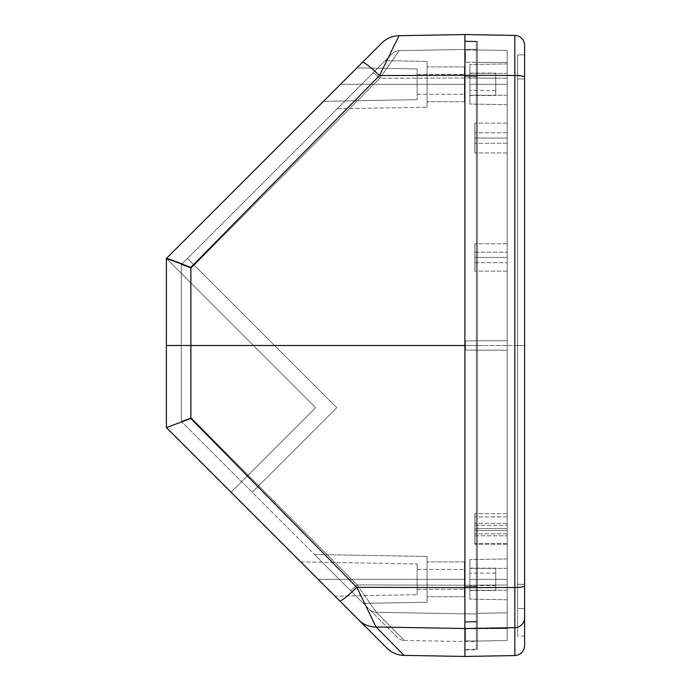 <?xml version="1.0" encoding="UTF-8"?>
<svg xmlns="http://www.w3.org/2000/svg" width="691" height="691" viewBox="0 0 691 691"><rect width="100%" height="100%" fill="white"/><g stroke="black" fill="none" stroke-linecap="round" stroke-linejoin="round"><path stroke-width="0.52" stroke-dasharray="3.46 2.59" d="M331.101 93.734L340.533 84.302L417.139 84.302L417.139 99.685L417.139 81.305L417.139 87.299L417.139 84.302L340.533 84.302L354.207 70.629L334.038 90.789L343.755 81.08L337.225 87.602L340.533 84.302L417.139 84.302L417.139 99.685L417.139 68.919L417.139 84.302L340.533 84.302L417.139 84.302L417.139 68.919L417.139 84.302L340.533 84.302L343.755 81.08L340.533 84.302L417.139 84.302L417.139 74.352L417.139 84.302L464.404 84.302L427.09 84.302L464.404 84.302L464.404 101.715L464.404 84.302L427.09 84.302L427.09 101.715L427.09 84.302L361.635 84.302L427.09 84.302L427.09 61.413L427.09 84.302L464.404 84.302L464.404 101.715L464.404 84.302L417.139 84.302L417.139 74.352L417.139 84.302L464.404 84.302L464.404 74.352L464.404 84.302L417.139 84.302L464.404 84.302L464.404 74.352L464.404 84.302L417.139 84.302L417.139 94.252L417.139 84.302L464.404 84.302L464.404 94.252L464.404 84.302L417.139 84.302L417.139 99.685L417.139 68.919L417.139 94.252L417.139 74.352L417.139 84.302L340.533 84.302L343.747 81.08M343.755 81.08L355.71 69.117M354.207 70.629L356.651 68.184M417.139 579.334L417.139 563.951L417.139 579.334L318.162 579.334L417.139 579.334L417.139 563.951L417.139 579.334L318.162 579.334L311.52 572.692L318.162 579.334L417.139 579.334L417.139 569.384L417.139 579.334L464.404 579.334L427.09 579.334L464.404 579.334L464.404 596.748L464.404 579.334L427.09 579.334L427.09 596.748L427.09 579.334L339.272 579.334L427.09 579.334L427.09 556.445L427.09 579.334L464.404 579.334L464.404 596.748L464.404 579.334L417.139 579.334L417.139 569.384L417.139 579.334L464.404 579.334L464.404 569.384L464.404 579.334L417.139 579.334L464.404 579.334L464.404 569.384L464.404 579.334L417.139 579.334L417.139 589.285L417.139 579.334L464.404 579.334L464.404 589.285L464.404 579.334L417.139 579.334L417.139 589.285L417.139 579.334L318.162 579.334L334.98 596.152L300.749 561.921L334.98 596.152L300.749 561.921L318.162 579.334L417.139 579.334L417.139 594.718L417.139 563.951L417.139 589.285L417.139 569.384L417.139 579.334L318.162 579.334L417.139 579.334L417.139 594.718L417.139 563.951L417.139 579.334M366.265 79.672L361.635 84.302L370.704 75.233L361.635 84.302L427.09 84.302L427.09 101.715L427.09 84.302L361.635 84.302L385.258 60.687L337.182 108.755L366.265 79.672M427.09 84.302L427.09 61.413L427.09 107.191L427.09 61.413L427.09 101.715L427.09 84.302L361.635 84.302L337.182 108.755L361.635 84.302L359.251 86.686L361.635 84.302L427.09 84.302L427.09 107.191L427.09 84.302L464.404 84.302L464.404 101.715L464.404 66.889L464.404 94.252L464.404 66.889L464.404 84.302L427.09 84.302L427.09 66.889L427.09 107.191L427.09 61.413L427.09 101.715L427.09 84.302L361.635 84.302L356.893 89.053L361.635 84.302L427.09 84.302L427.09 107.191L427.09 84.302L464.404 84.302L464.404 101.715L464.404 66.889L464.404 84.302L427.09 84.302L427.09 66.889L427.09 84.302M338.115 578.186L314.422 554.484L339.272 579.334L427.09 579.334L427.09 596.748L427.09 579.334L339.272 579.334L314.422 554.484L369.495 609.557A9.95 9.631 135 0 0 376.353 612.312L404.347 640.462A9.95 9.95 0 0 1 397.489 637.551L181.327 421.389L191.096 417.753L357.126 584.906L476.349 585.242L476.349 345.5L191.096 345.5L191.096 417.753L191.096 345.5L181.318 345.5L181.327 421.389L181.318 264.618L187.503 258.443L336.767 407.707L187.503 258.443L336.767 407.707L252.206 492.268L181.318 421.38L252.206 492.268L336.767 407.707L252.206 492.268L336.767 407.707L187.503 258.443L181.318 264.618L181.318 421.38L181.318 264.618L181.318 421.38L181.318 264.618L187.503 258.443L181.318 264.618L181.318 421.38L338.115 578.186L181.327 421.389L191.096 417.753L357.126 584.906A9.95 1.028 -45 0 1 350.259 590.321L338.115 578.186L350.259 590.321A9.95 1.028 -45 0 0 357.126 584.906L191.096 417.753L181.318 421.38L181.318 264.618L372.907 73.03A9.95 1.166 45 0 1 379.774 78.264L399.268 50.624A9.95 9.95 0 0 0 392.402 53.535L372.907 73.03L392.402 53.535A9.95 9.95 0 0 1 399.268 50.624A9.95 9.95 0 0 0 392.402 53.535A9.95 9.95 180 0 1 399.268 50.624L379.774 78.264A9.95 1.166 45 0 0 372.907 73.03A9.95 1.166 -135 0 1 379.774 78.264L191.096 268.22L181.327 264.618L191.096 268.22L191.096 417.753L181.327 421.389L338.115 578.186M427.09 579.334L427.09 556.445L427.09 602.224L427.09 556.445L427.09 596.748L427.09 579.334L339.272 579.334L363.259 603.321L350.251 590.313A9.95 1.028 135 0 0 357.126 584.906L376.353 612.312A9.95 9.631 -45 0 1 369.495 609.557L397.489 637.551A9.95 9.95 0 0 0 404.347 640.462L376.353 612.312A9.95 9.631 135 0 1 369.495 609.557A9.95 9.631 -45 0 0 376.353 612.312L357.126 584.906A9.95 1.028 135 0 1 350.259 590.321L339.272 579.334L427.09 579.334L427.09 602.224L427.09 579.334L464.404 579.334L464.404 589.285L464.404 561.921L464.404 596.748L464.404 561.921L464.404 579.334L427.09 579.334L427.09 561.921L427.09 602.224L427.09 556.445L427.09 596.748L427.09 579.334L339.272 579.334L363.259 603.321L339.272 579.334L427.09 579.334L427.09 602.224L427.09 579.334L464.404 579.334L464.404 561.921L464.404 589.285L464.404 561.921L464.404 579.334L427.09 579.334L427.09 561.921L427.09 579.334M464.905 586.495L476.349 586.469L476.349 345.5L464.905 345.5L464.905 649.48L464.905 76.554L464.905 621.667L476.349 621.468L476.349 41.719L476.349 586.469L464.905 586.495L476.349 586.469L476.349 621.468L464.905 621.667L476.349 621.468L476.349 649.281L476.349 621.468L464.905 621.667L464.905 649.48L464.905 41.52L464.905 69.402L464.905 41.52L476.349 41.719L476.349 76.589L464.905 76.554L476.349 76.589L476.349 41.719L464.905 41.52L476.349 41.719L464.905 41.52L464.905 345.5L476.349 345.5L476.349 49.277L476.349 585.242L476.349 76.589L464.905 76.554L476.349 76.589L476.349 586.469L464.905 586.495M373.52 621.727L376.094 626.996A24.876 24.081 -45 0 1 358.94 620.112L386.934 648.106L358.94 620.112A24.876 24.081 135 0 0 376.094 626.996L404.088 655.388L376.094 626.996L464.905 628.525L376.094 626.996L356.858 587.324L464.905 587.626L356.858 587.324L190.837 418.478L190.837 267.434L379.514 75.561L464.905 75.293L464.905 656.45L464.905 34.55L399.009 35.699L464.905 34.55L464.905 75.293L379.514 75.561L399.009 35.699A24.876 24.876 0 0 0 381.847 42.98L166.41 258.425L166.393 427.565L166.393 258.443L166.393 427.565L166.393 258.443L315.657 407.707L231.096 492.268L166.401 427.574L231.096 492.268L315.657 407.707L166.393 258.443L315.657 407.707L231.096 492.268L315.657 407.707L166.393 258.443L174.132 260.827M166.393 258.443L166.393 427.565L167.041 427.522L166.393 427.565L231.096 492.268L166.401 427.574L166.393 258.443L381.847 42.98A24.876 24.876 180 0 1 399.009 35.699L379.514 75.561L399.009 35.699M358.94 620.112L253.277 514.45M339.704 600.876A24.876 2.565 135 0 0 356.858 587.324A24.876 2.565 -45 0 1 339.704 600.876L318.162 579.334M181.845 263.798L190.837 267.434L190.837 418.478L167.041 427.522L190.837 418.478L356.858 587.324M300.749 561.921L417.139 563.951L300.749 561.921M180.118 263.116L180.895 263.426M379.514 75.561A24.876 2.902 45 0 0 362.352 62.475A24.876 2.902 -135 0 1 379.514 75.561L190.837 267.434L181.897 263.815M172.992 260.412L171.023 259.704M169.891 259.315L168.518 258.875M168.621 258.909L167.049 258.469M476.349 614.031L476.349 585.242L476.349 614.031L476.349 585.242L357.126 584.906L376.353 612.312L476.349 614.031L376.353 612.312L404.347 640.462L376.353 612.312L476.349 614.031L476.349 641.723L476.349 614.031L376.353 612.312L357.126 584.906L476.349 585.242L476.349 614.031M191.096 268.22L379.774 78.264A9.95 1.166 -135 0 0 372.907 73.03L181.327 264.618L191.096 268.22L181.318 264.618L181.318 345.5L191.096 345.5L191.096 268.22L191.096 345.5L476.349 345.5L476.349 77.962L379.774 78.264L191.096 268.22L379.774 78.264L476.349 77.962L476.349 585.242L357.126 584.906L191.096 417.753L191.096 268.22M476.349 77.962L379.774 78.264L399.268 50.624L476.349 49.277L476.349 77.962L476.349 49.277L399.268 50.624L476.349 49.277L399.268 50.624L379.774 78.264L476.349 77.962M352.315 93.631L344.368 101.568L352.315 93.631M341.319 104.617L348.083 97.854L341.319 104.617M337.182 108.755L339.056 106.889L337.182 108.755L427.09 107.191L337.182 108.755M324.623 585.795L327.525 588.697M330.073 591.246L334.98 596.152L417.139 594.718L334.98 596.152M340.533 84.302L337.225 87.602L340.533 84.302M417.139 81.305L417.139 68.919L417.139 81.305M417.139 86.245L417.139 94.252L417.139 86.245M417.139 82.359L417.139 74.352L417.139 82.359M337.225 87.602L334.038 90.789M507.194 84.302L507.194 73.358L507.194 84.302L469.88 84.302L507.194 84.302L507.194 73.358L507.194 84.302L469.88 84.302L469.88 73.358L469.88 84.302L507.194 84.302L469.88 84.302L469.88 73.358L469.88 84.302L507.194 84.302L507.194 104.704L507.194 84.302L469.88 84.302L469.88 104.047L469.88 84.302L507.194 84.302L507.194 104.704L507.194 63.9L507.194 104.704L507.194 84.302L469.88 84.302L469.88 64.557L469.88 84.302L507.194 84.302L507.194 63.9L507.194 84.302L469.88 84.302L469.88 104.047L469.88 64.557L469.88 95.246L469.88 73.358L469.88 84.302L507.194 84.302L469.88 84.302L469.88 64.557L469.88 104.047L469.88 64.557L469.88 95.246L469.88 84.302L507.194 84.302L507.194 95.246L507.194 73.358L507.194 84.302L469.88 84.302L469.88 95.246L469.88 84.302L507.194 84.302L507.194 95.246L507.194 84.302M507.194 579.334L507.194 568.391L507.194 579.334L469.88 579.334L507.194 579.334L507.194 568.391L507.194 579.334L469.88 579.334L469.88 568.391L469.88 579.334L507.194 579.334L469.88 579.334L469.88 568.391L469.88 579.334L507.194 579.334L507.194 599.736L507.194 579.334L469.88 579.334L469.88 599.08L469.88 579.334L507.194 579.334L507.194 558.933L507.194 599.736L507.194 558.933L507.194 599.736L507.194 579.334L507.194 599.736L507.194 579.334L469.88 579.334L469.88 559.589L469.88 579.334L507.194 579.334L507.194 558.933L507.194 579.334L469.88 579.334L469.88 599.08L469.88 559.589L469.88 590.278L469.88 568.391L469.88 579.334L507.194 579.334L469.88 579.334L469.88 559.589L469.88 599.08L469.88 559.589L469.88 590.278L469.88 579.334L507.194 579.334L507.194 640.497L507.194 568.391L507.194 579.334L469.88 579.334L469.88 590.278L469.88 579.334L507.194 579.334L507.194 590.278L507.194 568.391L507.194 579.334M507.194 138.036L507.194 132.81L507.194 138.036L474.855 138.036L507.194 138.036L507.194 132.81L507.194 138.036L474.855 138.036L474.855 132.81L474.855 138.036L507.194 138.036L474.855 138.036L474.855 132.81L474.855 138.036L507.194 138.036L507.194 152.961L507.194 138.036L474.855 138.036L474.855 152.961L474.855 138.036L507.194 138.036L507.194 152.961L507.194 123.11L507.194 152.961L507.194 123.11L507.194 152.961L507.194 123.11L507.194 138.036L474.855 138.036L474.855 152.961L474.855 138.036L507.194 138.036L507.194 123.11L507.194 138.036L474.855 138.036L474.855 123.11L474.855 152.961L474.855 132.81L474.855 138.036L507.194 138.036L474.855 138.036L474.855 123.11L474.855 152.961L474.855 132.81L474.855 138.036L507.194 138.036L507.194 143.262L507.194 132.81L507.194 138.036L474.855 138.036L474.855 143.262L474.855 138.036L507.194 138.036L507.194 143.262L507.194 138.036M507.194 528.589L507.194 523.363L507.194 528.589L474.855 528.589L507.194 528.589L507.194 523.363L507.194 528.589L474.855 528.589L474.855 523.363L474.855 528.589L507.194 528.589L474.855 528.589L474.855 523.363L474.855 528.589L507.194 528.589L507.194 543.515L507.194 528.589L474.855 528.589L474.855 543.515L474.855 528.589L507.194 528.589L507.194 544.258L507.194 530.576L474.855 530.576L474.855 525.35L474.855 530.576L507.194 530.576L507.194 525.35L507.194 530.576L474.855 530.576L507.194 530.576L507.194 544.258L507.194 530.576L474.855 530.576L474.855 544.258L474.855 525.35L474.855 530.576L507.194 530.576L507.194 525.35L507.194 530.576L474.855 530.576L507.194 530.576L507.194 544.258L507.194 516.894L507.194 541.951L507.194 516.894L507.194 530.576L474.855 530.576L474.855 544.258L474.855 516.894L474.855 544.258L474.855 525.35L474.855 535.801L474.855 530.576L507.194 530.576L474.855 530.576L474.855 516.894L474.855 530.576L507.194 530.576L507.194 513.663L507.194 528.589L474.855 528.589L474.855 516.894L474.855 529.556L474.855 528.58L507.194 528.589L507.194 513.663L507.194 528.589L474.855 528.589L474.855 513.663L474.855 544.258L474.855 523.363L474.855 528.589L507.194 528.589L474.855 528.589L474.855 513.663L474.855 543.515L474.855 523.363L474.855 528.589L507.194 528.589L507.194 523.363L507.194 528.589L474.855 528.589L474.855 533.815L474.855 528.589L507.194 528.589L507.194 533.815L507.194 523.363L507.194 528.589M474.855 257.441L474.855 252.215L474.855 257.441L507.194 257.441L474.855 257.441L507.194 257.441L507.194 252.215L507.194 257.441L474.855 257.441L474.855 271.122L474.855 252.215L474.855 257.441L507.194 257.441L507.194 271.122L507.194 257.441L474.855 257.441L507.194 257.441L507.194 252.215L507.194 257.441L474.855 257.441L474.855 243.759L474.855 271.122L474.855 252.215L474.855 262.666L474.855 257.441L507.194 257.441L507.194 271.122L507.194 243.759L507.194 271.122L507.194 243.759L507.194 271.122L507.194 243.759L507.194 257.441L474.855 257.441L474.855 243.759L474.855 257.441L507.194 257.441L474.855 257.441L474.855 262.666L474.855 243.759L474.855 271.122L474.855 252.215L474.855 262.666L474.855 257.441L507.194 257.441L507.194 262.666L507.194 243.759L507.194 257.441L474.855 257.441L474.855 243.759L474.855 257.441L507.194 257.441L474.855 257.441L474.855 262.666L474.855 257.441M524.607 45.952L524.607 77.254A9.95 1.805 -0 0 0 514.83 75.457L514.83 35.422A9.95 9.95 -0 0 1 524.607 45.373L524.607 45.952L524.607 45.373A9.95 9.95 180 0 0 514.83 35.422L464.905 34.55L464.905 75.293L464.905 34.55L514.83 35.422L514.83 75.457L464.905 75.293L464.905 656.45L464.905 41.019L464.905 76.468L477.343 76.502L477.343 586.547L464.905 586.581L464.905 345.5L477.343 345.5L477.343 649.765L477.343 41.235L477.343 345.5L464.905 345.5L464.905 75.293L514.83 75.457A9.95 1.805 180 0 1 524.607 77.254L524.607 345.5L517.645 345.5L517.645 584.318L524.607 584.344L524.607 345.5L514.83 345.5L514.83 75.457L514.83 345.5L464.905 345.5L514.83 345.5L514.83 655.578L514.83 627.67L464.905 628.525L514.83 627.67A9.95 9.795 180 0 0 524.607 617.875L524.607 645.627L524.607 617.875A9.95 9.795 -0 0 1 514.83 627.67L514.83 587.488L464.905 587.626L514.83 587.488L514.83 345.5L524.607 345.5L524.607 636.178L524.607 78.964L524.607 584.344L517.645 584.318L517.645 78.99L524.607 78.964L524.607 608.572L517.645 608.451L517.645 584.318L524.607 584.344L517.645 584.318L517.645 608.451L524.607 608.572L524.607 636.178L524.607 608.572L517.645 608.451L517.645 636.057L517.645 608.451L524.607 608.572L524.607 584.344M477.343 340.775L477.343 641.023L477.343 78.083L507.194 78.178L507.194 585.044L507.194 72.529L507.194 340.775L477.343 340.775L507.194 340.775L507.194 78.178L477.343 78.083L477.343 340.775L507.194 340.775L477.343 340.775L477.343 350.225L507.194 350.225L507.194 585.044L477.343 585.13L477.343 350.225L477.343 585.13L507.194 585.044L507.194 350.225L477.343 350.225L507.194 350.225L477.343 350.225L507.194 350.225L507.194 340.775L477.343 340.775L507.194 340.775L477.343 340.775L507.194 340.775L507.194 350.225L477.343 350.225L507.194 350.225L477.343 350.225L477.343 340.775L477.343 350.225L465.406 350.017L465.406 340.983L477.343 340.775L465.406 340.983L465.406 350.017L477.343 350.225L465.406 350.017L477.343 350.225L477.343 340.775L465.406 340.983L477.343 340.775L477.343 350.225L465.406 350.017L465.406 340.983L465.406 350.017L465.406 340.983L477.343 340.775L465.406 340.983L465.406 350.017L477.343 350.225L465.406 350.017L477.343 350.225L477.343 340.775L465.406 340.983L477.343 340.775M507.194 50.495L507.194 72.529L507.194 50.495L477.343 49.977L507.194 50.495L477.343 49.977L507.194 50.495L477.343 49.977L477.343 78.083L507.194 78.178L507.194 50.495L507.194 78.178L477.343 78.083L477.343 49.977L507.194 50.495L507.194 62.415L477.343 62.415L477.343 49.977L507.194 50.495L477.343 49.977L477.343 62.415L507.194 62.415L507.194 50.495M477.343 641.023L507.194 640.497L507.194 612.831L477.343 613.349L477.343 641.023L477.343 613.349L507.194 612.831L507.194 640.497L477.343 641.023L477.343 628.585L507.194 628.585L507.194 640.497L477.343 641.023L507.194 640.497L507.194 628.585L477.343 628.585L477.343 641.023L477.343 628.585L507.194 628.585L465.406 628.801L465.406 640.816L477.343 641.023L465.406 640.816L465.406 628.801L477.343 628.585L465.406 628.801L477.343 628.585L477.343 641.023L465.406 640.816L477.343 641.023L465.406 640.816L465.406 628.801L465.406 640.816M524.607 45.373L524.607 585.873A9.95 1.615 0 0 1 514.83 587.488A9.95 1.615 180 0 0 524.607 585.873M524.607 54.822L524.607 74.041L524.607 54.822L517.645 54.943L517.645 345.5L524.607 345.5L524.607 78.964L517.645 78.99L524.607 78.964L524.607 54.822L517.645 54.943L524.607 54.822L524.607 78.964L517.645 78.99L517.645 54.943L524.607 54.822M464.905 76.468L464.905 649.981L464.905 76.468L464.905 586.581L477.343 586.547L477.343 41.235L464.905 41.019L464.905 76.468L477.343 76.502L464.905 76.468L464.905 41.019L477.343 41.235L477.343 76.502L464.905 76.468M517.645 584.318L517.645 54.943L517.645 584.318M464.905 586.581L464.905 622.159L477.343 621.943L477.343 586.547L464.905 586.581L477.343 586.547L477.343 621.943L464.905 622.159L464.905 649.981L464.905 622.159L477.343 621.943L477.343 649.765L477.343 621.943L464.905 622.159L464.905 586.581M464.905 41.019L477.343 41.235L464.905 41.019M477.343 585.13L477.343 613.349L507.194 612.831L507.194 585.044L477.343 585.13L507.194 585.044L507.194 612.831L477.343 613.349L477.343 585.13M474.855 530.576L474.855 541.951L474.855 529.556L474.855 535.801L474.855 530.576L507.194 530.576L507.194 516.894L507.194 530.576L474.855 530.576L474.855 516.894L474.855 530.576L507.194 530.576L474.855 530.576L474.855 535.801L474.855 530.576M507.194 530.576L507.194 535.801L507.194 530.576M507.194 257.441L507.194 262.666L507.194 257.441M474.855 528.589L474.855 533.815L474.855 528.589M474.855 138.036L474.855 143.262L474.855 138.036M469.88 579.334L469.88 590.278L469.88 579.334L495.749 579.334L495.749 573.115L495.749 579.334L469.88 579.334L469.88 573.115L469.88 579.334L495.749 579.334L469.88 579.334L469.88 590.529L469.88 568.14L469.88 579.334L495.749 579.334L495.749 590.529L495.749 579.334L469.88 579.334L469.88 568.14L469.88 585.553L469.88 573.115L469.88 579.334L495.749 579.334L495.749 568.14L495.749 590.529L495.749 573.115L495.749 585.553L495.749 579.334L469.88 579.334L469.88 585.553L469.88 579.334L495.749 579.334L495.749 585.553L495.749 573.115L495.749 579.334L469.88 579.334L469.88 573.115L469.88 579.334L495.749 579.334L469.88 579.334L469.88 590.529L469.88 568.14L469.88 579.334L495.749 579.334L495.749 590.529L495.749 579.334L469.88 579.334L469.88 568.14L469.88 585.553L469.88 573.115L469.88 579.334L495.749 579.334L495.749 568.14L495.749 590.529L495.749 573.115L495.749 585.553L495.749 579.334L469.88 579.334L469.88 585.553L469.88 579.334M469.88 84.302L469.88 95.246L469.88 84.302L495.749 84.302L495.749 78.083L495.749 84.302L469.88 84.302L469.88 78.083L469.88 84.302L495.749 84.302L469.88 84.302L469.88 95.496L469.88 73.108L469.88 84.302L495.749 84.302L495.749 95.496L495.749 84.302L469.88 84.302L469.88 95.496L469.88 73.108L469.88 90.521L469.88 78.083L469.88 84.302L495.749 84.302L495.749 73.108L495.749 95.496L495.749 78.083L495.749 90.521L495.749 84.302L469.88 84.302L469.88 90.521L469.88 84.302L495.749 84.302L495.749 90.521L495.749 78.083L495.749 84.302L469.88 84.302L469.88 78.083L469.88 84.302L495.749 84.302L469.88 84.302L469.88 95.496L469.88 73.108L469.88 84.302L495.749 84.302L495.749 95.496L495.749 84.302L469.88 84.302L469.88 95.496L469.88 73.108L469.88 90.521L469.88 78.083L469.88 84.302L495.749 84.302L495.749 73.108L495.749 95.496L495.749 78.083L495.749 90.521L495.749 84.302L469.88 84.302L469.88 90.521L469.88 84.302M477.343 62.415L507.194 62.415L477.343 62.415L477.343 49.977L465.406 50.184L465.406 62.199L477.343 62.415L465.406 62.199L465.406 50.184L477.343 49.977L465.406 50.184L477.343 49.977L477.343 62.415L465.406 62.199L477.343 62.415M465.406 340.983L465.406 350.017L465.406 340.983M465.406 62.199L465.406 50.184L465.406 62.199M495.749 579.334L495.749 585.553L495.749 579.334M495.749 84.302L495.749 90.521L495.749 84.302M417.139 68.919L356.962 67.873L417.139 68.919M464.404 101.715L427.09 101.715L464.404 101.715M385.258 60.687L427.09 61.413L385.258 60.687M464.404 596.748L427.09 596.748L464.404 596.748M314.414 554.484L427.09 556.445L314.414 554.484M417.139 569.384L464.404 569.384L417.139 569.384M417.139 74.352L464.404 74.352L417.139 74.352M417.139 94.252L464.404 94.252L417.139 94.252M417.139 589.285L464.404 589.285L417.139 589.285M476.349 649.281L464.905 649.48M404.347 640.462L476.349 641.723M363.267 603.338L427.09 602.224L363.267 603.338M464.404 561.921L427.09 561.921L464.404 561.921M464.404 66.889L427.09 66.889L464.404 66.889M417.139 99.685L323.518 101.318L417.139 99.685M507.194 73.358L469.88 73.358L507.194 73.358M507.194 568.391L469.88 568.391L507.194 568.391M507.194 599.736L469.88 599.08L507.194 599.736M507.194 104.704L469.88 104.047L507.194 104.704M507.194 63.9L469.88 64.557L507.194 63.9M507.194 558.933L469.88 559.589L507.194 558.933M507.194 132.81L474.855 132.81L507.194 132.81M507.194 523.363L474.855 523.363L507.194 523.363M507.194 152.961L474.855 152.961L507.194 152.961M507.194 543.515L474.855 543.515L507.194 543.515M474.855 252.215L507.194 252.215L474.855 252.215M507.194 271.122L474.855 271.122L507.194 271.122M474.855 525.35L507.194 525.35L474.855 525.35M507.194 544.258L474.855 544.258L507.194 544.258M524.607 636.178L517.645 636.057M464.905 649.981L477.343 649.765M507.194 516.894L474.855 516.894L507.194 516.894M474.855 535.801L507.194 535.801L474.855 535.801M507.194 243.759L474.855 243.759L507.194 243.759M474.855 262.666L507.194 262.666L474.855 262.666M507.194 513.663L474.855 513.663L507.194 513.663M507.194 123.11L474.855 123.11L507.194 123.11M507.194 533.815L474.855 533.815L507.194 533.815M507.194 143.262L474.855 143.262L507.194 143.262M507.194 590.278L469.88 590.278L507.194 590.278M507.194 95.246L469.88 95.246L507.194 95.246M495.749 573.115L469.88 573.115L495.749 573.115M469.88 590.529L495.749 590.529L469.88 590.529M469.88 568.14L495.749 568.14L469.88 568.14M495.749 585.553L469.88 585.553L495.749 585.553M495.749 78.083L469.88 78.083L495.749 78.083M469.88 95.496L495.749 95.496L469.88 95.496M469.88 73.108L495.749 73.108L469.88 73.108M495.749 90.521L469.88 90.521L495.749 90.521"/><path stroke-width="1.04" d="M356.651 68.184L337.225 87.602M355.718 69.117L354.207 70.629M318.162 579.334L386.934 648.106A24.876 24.876 0 0 0 404.088 655.388L376.094 626.996A24.876 24.081 135 0 1 358.94 620.112L386.934 648.106A24.876 24.876 0 0 0 404.088 655.388L464.905 656.45L464.905 628.525L464.905 656.45L464.905 628.525L376.094 626.996L404.088 655.388M166.41 258.425L167.049 258.469L166.41 258.425L362.352 62.475L166.41 258.425L166.393 345.5L190.837 345.5L190.837 267.434L166.393 258.443L166.393 427.565L339.704 600.876A24.876 2.565 -45 0 0 356.858 587.324L464.905 587.626L464.905 628.525L464.905 75.293L379.514 75.561L190.837 267.434L190.837 345.5L464.905 345.5L464.905 587.626L356.858 587.324L366.351 606.983M398.603 36.511L399.009 35.699L464.905 34.55L399.009 35.699L379.514 75.561L464.905 75.293L464.905 34.55L464.905 345.5L190.837 345.5L190.837 418.478L356.858 587.324L190.837 418.478L166.401 427.574L190.837 418.478L190.837 345.5L166.393 345.5L166.393 427.565L253.277 514.45M375.127 625.027L374.911 624.578M373.598 621.891L376.094 626.996L464.905 628.525L514.83 627.67L514.83 35.422L464.905 34.55L514.83 35.422L514.83 75.457L464.905 75.293L514.83 75.457A9.95 1.805 0 0 1 524.607 77.254L524.607 45.952M366.394 607.052L373.581 621.848M362.352 62.475L381.847 42.98L362.352 62.475A24.876 2.902 45 0 1 379.514 75.561A24.876 2.902 -135 0 0 362.352 62.475M356.858 587.324A24.876 2.565 135 0 1 339.704 600.876L358.94 620.112A24.876 24.081 -45 0 0 376.094 626.996L373.52 621.727M168.068 258.736L190.837 267.434L379.514 75.561M358.94 620.112L339.704 600.876M399.009 35.699A24.876 24.876 0 0 0 381.847 42.98A24.876 24.876 0 0 1 399.009 35.699M173.389 260.559L174.089 260.809M176.386 261.673L177.777 262.209L176.395 261.682M180.895 263.426L181.845 263.798M181.897 263.815L180.118 263.116M174.132 260.827L172.992 260.412M324.623 585.795L333.9 595.072M334.66 595.832L333.701 594.873M327.525 588.697L330.073 591.246M334.038 90.789L331.101 93.734M464.905 34.55L464.905 587.626L514.83 587.488L464.905 587.626L464.905 656.45L514.83 655.578L514.83 627.67L464.905 628.525L464.905 34.55M524.607 584.344L524.607 77.254A9.95 1.805 180 0 0 514.83 75.457L514.83 655.578C520.781 654.904 524.037 651.587 524.607 645.627L524.607 45.373A9.95 9.95 180 0 0 514.83 35.422A9.95 9.95 0 0 1 524.607 45.373M514.83 587.488A9.95 1.615 0 0 0 524.607 585.873A9.95 1.615 180 0 1 514.83 587.488M524.607 645.627L524.607 617.875A9.95 9.795 180 0 1 514.83 627.67A9.95 9.795 -0 0 0 524.607 617.875L524.607 585.873"/></g></svg>
